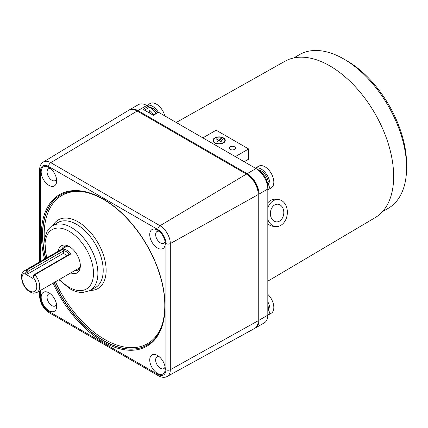 <?xml version="1.0" encoding="UTF-8"?>
<svg xmlns="http://www.w3.org/2000/svg" width="428" height="428" viewBox="0 0 428 428"><rect width="100%" height="100%" fill="white"/><g stroke="black" fill="none" stroke-linecap="round" stroke-linejoin="round"><path stroke-width="0.64" d="M271.234 187.871A12.53 7.233 -120 0 0 273.829 182.141A12.53 7.233 -120 0 0 272.968 177.229A12.53 7.233 -120 0 0 268.789 169.996A12.53 7.233 -120 0 0 264.969 166.797A12.53 7.233 -120 0 0 258.71 166.176L255.297 168.145L258.71 166.176A12.53 7.233 -120 0 1 264.969 166.797A12.53 7.233 -120 0 1 268.789 169.996A12.53 7.233 -120 0 1 272.968 177.229A20.881 20.881 0 0 0 268.789 169.996A20.881 20.881 0 0 1 272.968 177.229A12.53 7.233 -120 0 1 273.829 182.141A12.53 7.233 -120 0 1 271.234 187.871L267.821 189.845L271.234 187.871M267.821 189.807A12.53 7.233 -120 0 0 269.993 184.356A12.53 7.233 -120 0 0 264.809 172.056A12.53 7.233 -120 0 0 255.323 168.161A12.53 7.233 -120 0 1 264.809 172.056A12.53 7.233 -120 0 1 269.993 184.356A12.53 7.233 -120 0 1 267.821 189.807M267.821 311.825A10.315 5.955 -120 0 0 268.426 308.818A10.315 5.955 -120 0 0 267.821 305.111A10.315 5.955 -120 0 1 268.426 308.818A10.315 5.955 -120 0 1 267.821 311.825M268.297 181.804A10.315 5.955 -120 0 0 261.134 170.82A10.315 5.955 -120 0 0 257.897 169.825A10.315 5.955 -120 0 1 261.134 170.82A10.315 5.955 -120 0 1 268.297 181.804L267.372 183.114L268.297 181.804M267.671 186.747A10.315 5.955 -120 0 0 268.426 183.452L267.57 184.489L268.426 183.452L267.511 182.922L268.426 183.452A10.315 5.955 -120 0 1 267.671 186.747M267.612 186.341A12.53 7.233 -120 0 0 258.769 170.376A12.53 7.233 -120 0 0 258.223 170.082A12.53 7.233 -120 0 1 258.769 170.376A12.53 7.233 -120 0 1 267.612 186.341M129.192 109.996A16.703 9.646 60 0 1 129.55 109.771A16.703 9.646 60 0 1 137.902 110.601L247.154 173.672A16.703 9.646 60 0 1 258.961 194.13L258.961 320.283A16.703 9.646 60 0 1 255.505 327.928A16.703 9.646 60 0 1 255.125 328.126M246.437 174.116L247.154 174.528A15.659 9.041 60 0 1 258.228 193.702L258.228 194.537M129.55 109.771L138.41 104.657A16.703 9.646 60 0 1 146.761 105.486L137.902 110.601M258.961 320.283L267.821 315.169A16.703 9.646 60 0 1 264.365 322.814L255.505 327.928M267.821 315.174A12.53 7.233 -120 0 0 267.821 301.761A12.53 7.233 -120 0 1 267.821 315.174L267.821 189.016L258.961 194.13M247.154 173.672L256.014 168.557A16.703 9.646 60 0 1 267.821 189.016M256.014 168.557L158.574 112.302L153.406 115.287L143.07 109.322L148.238 106.337L146.761 105.486A12.53 7.233 -120 0 1 152.566 106.331A12.53 7.233 -120 0 0 146.756 105.481A12.53 7.233 -120 0 1 152.566 106.331A12.53 7.233 -120 0 0 146.756 105.481A12.53 7.233 -120 0 1 152.566 106.331A12.53 7.233 -120 0 0 146.756 105.481A12.53 7.233 -120 0 1 152.566 106.331A12.53 7.233 -120 0 0 146.756 105.481M148.976 112.73L148.976 107.615L144.546 110.173M153.101 115.111L158.05 112.254A1.043 0.605 60 0 1 158.574 112.302M148.238 106.337A1.043 0.605 60 0 1 148.976 107.615M176.208 122.488L284.973 61.241A90.271 52.12 60 0 1 329.828 65.875A90.271 52.12 60 0 1 388.726 145.167A90.271 52.12 60 0 1 375.244 217.595L267.821 281.164M202.861 137.875L216.151 130.203L248.631 148.955L248.631 159.179L244.147 161.709M216.001 138.64L218.879 140.475L215.926 142.347L219.029 140.561L222.202 142.219L216.001 138.811M218.852 138.699L222.1 140.577L218.852 138.87M215.043 142.775A5.741 3.317 180 0 1 213.358 140.432A5.741 3.317 180 0 1 219.104 137.115A5.741 3.317 180 0 1 224.844 140.432A5.741 3.317 180 0 1 221.297 143.492A5.741 3.317 180 0 1 215.043 142.775M220.741 138.292L222.806 139.485L220.741 138.463M223.459 137.918A6.158 3.558 180 0 1 225.262 140.432A6.158 3.558 180 0 1 219.104 143.985A6.158 3.558 180 0 1 212.941 140.432A6.158 3.558 180 0 1 216.745 137.147A6.158 3.558 180 0 1 223.459 137.918M248.631 148.955L235.341 156.627M230.173 149.383A3.13 1.808 0 0 0 233.586 149.773A3.13 1.808 0 0 0 235.523 148.104A3.13 1.808 0 0 0 232.388 146.296A3.13 1.808 0 0 0 229.258 148.104A3.13 1.808 0 0 0 230.173 149.383M293.758 57.946L299.488 54.634A88.735 51.232 60 0 1 343.855 59.032L343.855 59.032A88.735 51.232 60 0 1 406.6 167.706A88.735 51.232 60 0 1 388.223 208.329L382.493 211.641M148.976 111.671L149.281 111.189L148.976 110.659M346.808 60.733L343.855 59.032L346.808 60.733A84.562 48.819 60 0 1 406.6 164.299L406.6 167.706M151.202 107.498A10.315 5.955 -120 0 0 149.121 107.144A10.315 5.955 -120 0 1 151.202 107.498L151.202 108.332L151.202 107.498L150.875 108.113L151.202 107.498M157.204 112.741A10.315 5.955 -120 0 0 152.566 108.134L152.143 109.065L152.566 108.134A10.315 5.955 -120 0 1 157.204 112.741M157.493 248.026A10.962 6.329 60 0 1 149.741 234.603A10.962 6.329 60 0 1 157.493 230.125L157.493 230.125A10.962 6.329 60 0 1 165.245 243.553A10.962 6.329 60 0 1 157.493 248.026M48.92 185.345A10.962 6.329 60 0 1 41.174 171.917A10.962 6.329 60 0 1 48.92 167.444A10.962 6.329 60 0 1 48.926 167.444A10.962 6.329 60 0 1 56.673 180.867A10.962 6.329 60 0 1 48.92 185.345M48.92 310.712A10.962 6.329 60 0 1 41.174 297.283A10.962 6.329 60 0 1 48.92 292.811A10.962 6.329 60 0 1 48.926 292.811A10.962 6.329 60 0 1 56.673 306.234A10.962 6.329 60 0 1 48.92 310.712M157.493 373.393A10.962 6.329 60 0 1 149.741 359.969A10.962 6.329 60 0 1 157.493 355.491L157.493 355.491A10.962 6.329 60 0 1 165.245 368.92A10.962 6.329 60 0 1 157.493 373.393M43.383 161.982L128.71 110.258A16.703 9.646 -120 0 1 137.163 111.023L246.416 174.1A16.703 9.646 -120 0 1 258.228 194.558L258.228 320.711L170.312 369.722L170.312 243.569A14.568 8.41 -120 0 0 160.008 225.727L50.761 162.651A14.568 8.41 -120 0 0 43.383 161.982C40.97 163.437 39.702 166.059 39.579 169.857L39.579 262.006M40.494 290.403L40.494 297.289A11.438 6.602 -120 0 0 48.583 311.295L157.836 374.372A3.13 1.808 120 0 0 158.483 375.805C161.848 377.598 164.759 377.812 167.204 376.447L254.665 328.415A16.703 9.646 -120 0 0 258.228 320.711M56.496 178.856A6.784 3.916 60 0 1 55.271 180.568A6.784 3.916 60 0 1 51.874 180.231A6.784 3.916 60 0 1 47.444 174.25A6.784 3.916 60 0 1 48.482 168.814A6.784 3.916 60 0 1 50.579 168.605M56.496 304.222A6.784 3.916 60 0 1 55.271 305.934A6.784 3.916 60 0 1 51.874 305.597A6.784 3.916 60 0 1 47.444 299.616A6.784 3.916 60 0 1 48.482 294.18A6.784 3.916 60 0 1 50.579 293.972M165.064 366.903A6.784 3.916 60 0 1 163.838 368.615A6.784 3.916 60 0 1 160.446 368.278A6.784 3.916 60 0 1 156.011 362.297A6.784 3.916 60 0 1 157.055 356.861A6.784 3.916 60 0 1 159.146 356.652M165.064 241.536A6.784 3.916 60 0 1 163.838 243.248A6.784 3.916 60 0 1 160.446 242.911A6.784 3.916 60 0 1 156.011 236.93A6.784 3.916 60 0 1 157.055 231.495A6.784 3.916 60 0 1 159.146 231.286M58.288 251.199A15.659 9.041 60 0 1 69.25 246.555A15.659 9.041 60 0 1 80.325 265.729A15.659 9.041 60 0 1 70.818 272.898M61.857 249.144A13.573 7.838 60 0 1 63.943 246.731A13.573 7.838 60 0 1 70.015 247.026M80.298 264.83A13.573 7.838 60 0 1 77.511 270.239A13.573 7.838 60 0 1 74.381 270.844M25.701 274.252L27.178 274.252L27.178 272.839L25.701 272.839A10.438 6.029 -120 0 0 23.733 284.567A10.438 6.029 -120 0 0 35.043 291.094A10.438 6.029 -120 0 0 33.079 277.103L33.079 278.516L25.701 274.252L25.701 272.839L26.841 270.063L63.012 249.182A12.53 7.233 60 0 1 67.035 250.385A12.53 7.233 60 0 1 71.064 253.831L34.893 274.712L33.079 277.103L33.817 274.851L69.25 254.398L71.064 253.831M69.577 254.355A11.481 6.629 60 0 0 63.023 250.573L63.012 249.182M63.023 250.573L63.344 250.985L63.344 253.371L67.185 255.586M33.079 278.516L33.079 277.665M27.178 272.839L27.916 271.443L63.344 250.985M27.178 274.252L63.344 253.371M164.791 115.892A12.53 7.233 -120 0 0 164.395 114.549A12.53 7.233 -120 0 0 160.222 107.316A12.53 7.233 -120 0 0 156.402 104.111A12.53 7.233 -120 0 0 150.137 103.49L146.724 105.465L150.137 103.49A12.53 7.233 -120 0 1 156.402 104.111A12.53 7.233 -120 0 0 150.137 103.49A12.53 7.233 -120 0 1 156.402 104.111A12.53 7.233 -120 0 0 150.137 103.49A12.53 7.233 -120 0 1 156.402 104.111A12.53 7.233 -120 0 0 150.137 103.49A12.53 7.233 -120 0 1 156.402 104.111A12.53 7.233 -120 0 1 160.222 107.316A12.53 7.233 -120 0 0 156.402 104.111A12.53 7.233 -120 0 1 160.222 107.316A12.53 7.233 -120 0 0 156.402 104.111A12.53 7.233 -120 0 1 160.222 107.316A12.53 7.233 -120 0 0 156.402 104.111A12.53 7.233 -120 0 1 160.222 107.316A12.53 7.233 -120 0 1 164.395 114.549A12.53 7.233 -120 0 0 160.222 107.316A12.53 7.233 -120 0 1 164.395 114.549A12.53 7.233 -120 0 0 160.222 107.316A12.53 7.233 -120 0 1 164.395 114.549A12.53 7.233 -120 0 0 160.222 107.316A12.53 7.233 -120 0 1 164.395 114.549A20.881 20.881 0 0 0 160.222 107.316A20.881 20.881 0 0 1 164.395 114.549A20.881 20.881 0 0 0 160.222 107.316A20.881 20.881 0 0 1 164.395 114.549A20.881 20.881 0 0 0 160.222 107.316A20.881 20.881 0 0 1 164.395 114.549A20.881 20.881 0 0 0 160.222 107.316A20.881 20.881 0 0 1 164.395 114.549A12.53 7.233 -120 0 1 164.791 115.892A12.53 7.233 -120 0 0 164.395 114.549A12.53 7.233 -120 0 1 164.791 115.892A12.53 7.233 -120 0 0 164.395 114.549A12.53 7.233 -120 0 1 164.791 115.892A12.53 7.233 -120 0 0 164.395 114.549A12.53 7.233 -120 0 1 164.791 115.892M158.397 112.227A12.53 7.233 -120 0 0 152.566 106.331A12.53 7.233 -120 0 1 158.397 112.227A12.53 7.233 -120 0 0 152.566 106.331A12.53 7.233 -120 0 1 158.397 112.227A12.53 7.233 -120 0 0 152.566 106.331A12.53 7.233 -120 0 1 158.397 112.227A12.53 7.233 -120 0 0 152.566 106.331A12.53 7.233 -120 0 1 158.397 112.227M271.234 313.237A12.53 7.233 -120 0 0 273.829 307.507A12.53 7.233 -120 0 0 272.968 302.596A12.53 7.233 -120 0 0 268.789 295.363A12.53 7.233 -120 0 0 267.821 294.352A12.53 7.233 -120 0 1 268.789 295.363A12.53 7.233 -120 0 1 272.968 302.596A20.881 20.881 0 0 0 268.789 295.363A20.881 20.881 0 0 1 272.968 302.596A12.53 7.233 -120 0 1 273.829 307.507A12.53 7.233 -120 0 1 271.234 313.237L267.821 315.211L271.234 313.237M155.953 113.463A12.53 7.233 -120 0 0 148.832 107.027A12.53 7.233 -120 0 1 155.953 113.463M153.588 114.827A12.53 7.233 -120 0 0 148.976 109.798A12.53 7.233 -120 0 1 153.588 114.827M267.821 219.553A13.573 10.24 95.7 0 0 275.755 226.535A13.573 10.24 95.7 0 0 280.763 225.39A13.573 10.24 95.7 0 0 287.295 210.694A13.573 10.24 95.7 0 0 278.43 199.528A13.573 10.24 95.7 0 0 267.821 207.88M278.43 199.528L275.702 199.255A13.573 10.24 95.7 0 0 267.821 202.813M267.821 223.673A13.573 10.24 95.7 0 0 273.027 226.268L275.755 226.535M279.489 221.11A8.876 6.693 95.7 0 0 283.764 211.502A8.876 6.693 95.7 0 0 277.965 204.199A8.876 6.693 95.7 0 0 270.432 212.374A8.876 6.693 95.7 0 0 276.215 221.859A8.876 6.693 95.7 0 0 279.489 221.11M157.836 374.372A11.438 6.602 -120 0 0 165.92 369.701L165.92 243.548A11.438 6.602 -120 0 0 157.836 229.542L48.583 166.465A11.438 6.602 -120 0 0 40.494 171.136L40.494 261.476M44.539 259.143A87.467 50.499 60 0 1 103.207 198.999A87.467 50.499 60 0 1 165.058 306.127A87.467 50.499 60 0 1 103.207 341.838A87.467 50.499 60 0 1 53.019 283.175M165.92 243.548A3.13 1.808 0 0 0 170.312 243.569L258.228 194.558M157.836 229.542A3.13 1.808 -60 0 1 160.008 225.727L246.416 174.1M48.583 166.465A3.13 1.808 -60 0 1 50.761 162.651L137.163 111.023M40.494 171.136A3.13 1.808 180 0 1 39.579 169.857M40.494 297.289A3.13 1.808 180 0 1 39.579 296.01C40.088 303.147 43.303 308.722 49.231 312.729L158.483 375.805M48.583 311.295A3.13 1.808 120 0 0 49.231 312.729M167.204 376.447A14.568 8.41 -120 0 0 170.312 369.722A3.13 1.808 0 0 1 165.92 369.701M45.582 258.539A86.633 50.017 60 0 1 61.011 194.756C72.755 188.62 86.879 190.16 103.383 199.384C126.87 212.625 149.741 242.788 159.269 273.16C169.868 305.143 164.807 334.99 147.633 344.797A86.633 50.017 60 0 1 103.79 340.822A86.633 50.017 60 0 1 54.019 282.598M147.719 344.743A86.627 50.017 60 0 1 103.961 340.715A86.627 50.017 60 0 1 54.196 282.496M45.759 258.437A86.627 50.017 60 0 1 61.097 194.708M162.742 322.819A85.584 49.413 60 0 1 104.683 339.447A85.584 49.413 60 0 1 55.447 281.774M44.341 240.001A85.584 49.413 60 0 1 87.596 192.664M90.297 290.398A39.633 22.882 -120 0 0 105.427 262.776A39.633 22.882 -120 0 0 78.11 221.865A39.633 22.882 -120 0 0 52.874 225.583M58.994 279.725L69.898 288.766C74.322 291.329 78.656 292.57 82.898 292.479L89.901 290.617L95.198 287.707A37.546 21.678 -120 0 0 101.249 257.704A37.546 21.678 -120 0 0 76.66 224.406A37.546 21.678 -120 0 0 57.657 222.683L52.489 225.813L47.257 231.136L44.523 238.787L46.47 258.025M89.901 290.617A37.418 21.603 -120 0 0 95.936 260.711A37.418 21.603 -120 0 0 71.428 227.53A37.418 21.603 -120 0 0 52.489 225.813M59.556 279.398A34.288 19.795 -120 0 0 69.25 287.332A34.288 19.795 -120 0 0 93.497 273.337A34.288 19.795 -120 0 0 69.25 231.345A34.288 19.795 -120 0 0 47.032 257.704M79.603 267.826L37.129 292.351A12.53 7.233 -120 0 0 34.893 274.712L33.817 274.851M27.916 271.443L26.841 270.063A12.53 7.233 -120 0 0 24.605 270.651C20.341 274.535 21.989 275.006 21.4 277.521L22.4 282.496C24.947 288.397 28.376 291.885 32.683 292.961C33.17 293.378 34.652 293.175 37.129 292.351M213.358 140.432L213.358 141.716M224.844 140.432L224.844 141.716M149.281 111.162L149.281 112.906M39.579 290.933L39.579 296.01M67.073 246.132L24.605 270.651"/></g></svg>
